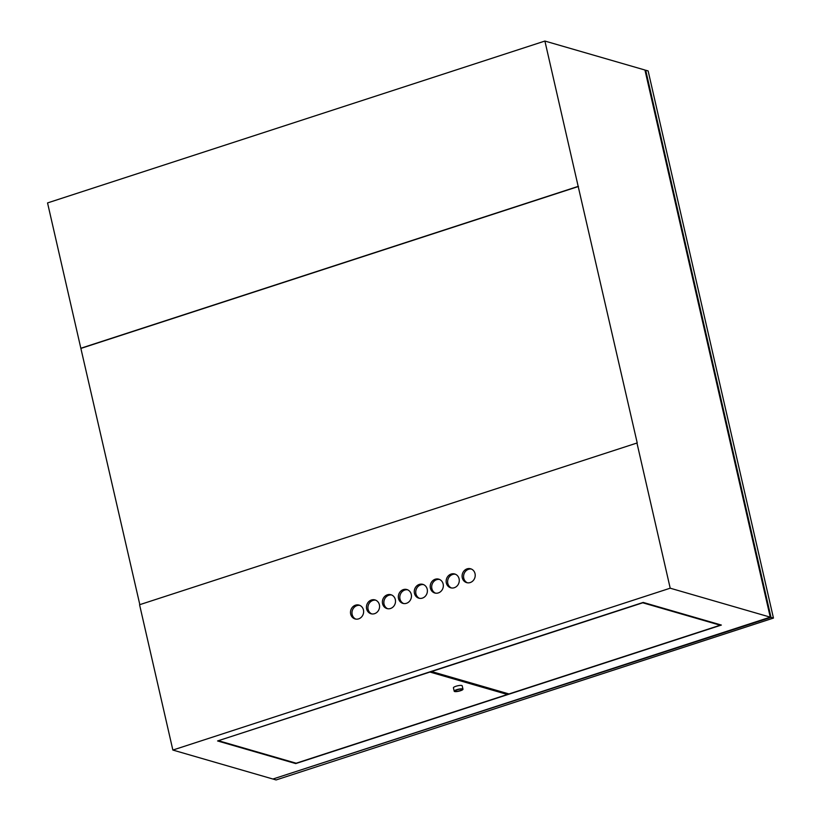 <?xml version="1.0" encoding="UTF-8"?>
<svg xmlns="http://www.w3.org/2000/svg" width="821" height="821" viewBox="0 0 821 821"><rect width="100%" height="100%" fill="white"/><g stroke="black" fill="none" stroke-linecap="round" stroke-linejoin="round"><path stroke-width="1.23" d="M435.52 593.162A7.194 6.506 106.1 0 1 431.99 584.696A7.194 6.506 106.1 0 1 439.492 579.431M443.145 584.008A7.194 6.506 106.1 0 1 441.246 591.038A7.194 6.506 106.1 0 1 434.771 592.998A7.194 6.506 106.1 0 1 430.522 584.275A7.194 6.506 106.1 0 1 438.773 579.164A7.194 6.506 106.1 0 1 443.145 584.008M371.759 613.913A7.194 6.506 106.1 0 1 368.229 605.457A7.194 6.506 106.1 0 1 375.731 600.182M379.384 604.759A7.194 6.506 106.1 0 1 377.486 611.789A7.194 6.506 106.1 0 1 371.01 613.749A7.194 6.506 106.1 0 1 366.751 605.026A7.194 6.506 106.1 0 1 375.012 599.925A7.194 6.506 106.1 0 1 379.384 604.759M387.697 608.73A7.194 6.506 106.1 0 1 384.166 600.264A7.194 6.506 106.1 0 1 391.679 594.999M395.322 599.576A7.194 6.506 106.1 0 1 393.433 606.606A7.194 6.506 106.1 0 1 386.948 608.556A7.194 6.506 106.1 0 1 382.699 599.833A7.194 6.506 106.1 0 1 390.95 594.732A7.194 6.506 106.1 0 1 395.322 599.576M451.458 587.969A7.194 6.506 106.1 0 1 447.938 579.513A7.194 6.506 106.1 0 1 455.439 574.238M459.093 578.815A7.194 6.506 106.1 0 1 457.194 585.845A7.194 6.506 106.1 0 1 450.708 587.805A7.194 6.506 106.1 0 1 446.46 579.082A7.194 6.506 106.1 0 1 454.711 573.982A7.194 6.506 106.1 0 1 459.093 578.815M419.582 598.355A7.194 6.506 106.1 0 1 416.052 589.889A7.194 6.506 106.1 0 1 423.554 584.614M427.207 589.191A7.194 6.506 106.1 0 1 425.309 596.231A7.194 6.506 106.1 0 1 418.833 598.181A7.194 6.506 106.1 0 1 414.574 589.457A7.194 6.506 106.1 0 1 422.836 584.357A7.194 6.506 106.1 0 1 427.207 589.191M355.821 619.106A7.194 6.506 106.1 0 1 352.291 610.639A7.194 6.506 106.1 0 1 359.793 605.375M363.446 609.952A7.194 6.506 106.1 0 1 361.548 616.982A7.194 6.506 106.1 0 1 355.062 618.942A7.194 6.506 106.1 0 1 350.813 610.208A7.194 6.506 106.1 0 1 359.075 605.108A7.194 6.506 106.1 0 1 363.446 609.952M403.645 603.538A7.194 6.506 106.1 0 1 400.114 595.071A7.194 6.506 106.1 0 1 407.616 589.806M411.27 594.383A7.194 6.506 106.1 0 1 409.371 601.413A7.194 6.506 106.1 0 1 402.885 603.373A7.194 6.506 106.1 0 1 398.637 594.65A7.194 6.506 106.1 0 1 406.888 589.54A7.194 6.506 106.1 0 1 411.27 594.383M467.406 582.787A7.194 6.506 106.1 0 1 463.875 574.32A7.194 6.506 106.1 0 1 471.377 569.056M475.031 573.633A7.194 6.506 106.1 0 1 473.132 580.663A7.194 6.506 106.1 0 1 466.646 582.623A7.194 6.506 106.1 0 1 462.397 573.9A7.194 6.506 106.1 0 1 470.659 568.789A7.194 6.506 106.1 0 1 475.031 573.633M139.827 604.646L80.838 348.258L578.179 186.388L637.219 442.94L139.57 604.728L172.862 750.055L272.921 779.026L770.262 617.156L644.947 70.021L544.898 41.05L578.179 186.388M81.125 348.34L578.477 186.47M636.922 442.858L670.203 588.195L172.862 750.055M544.898 41.05L47.546 202.92L80.838 348.258M670.203 588.195L770.262 617.156M645.049 70.442L645.686 70.226L771.001 617.371L273.557 778.821M771.001 617.371L773.454 618.08L276.102 779.95L273.65 779.242M645.686 70.226L648.138 70.945L773.454 618.08M461.782 689.178A3.602 0.8 -12.9 0 1 462.1 689.414A3.602 0.8 -12.9 0 1 458.775 691.005A3.602 0.8 -12.9 0 1 455.08 691.025A3.602 0.8 -12.9 0 1 457.749 689.599A3.602 0.8 -12.9 0 1 461.782 689.178M462.572 688.922A4.495 1.006 167.1 0 0 457.543 689.445A4.495 1.006 167.1 0 0 454.208 691.22A4.495 1.006 167.1 0 0 458.816 691.2A4.495 1.006 167.1 0 0 462.972 689.209A4.495 1.006 167.1 0 0 462.572 688.922M454.208 691.22L453.418 687.803A4.495 1.006 -12.9 0 1 456.753 686.028A4.495 1.006 -12.9 0 1 461.792 685.504A4.495 1.006 -12.9 0 1 462.192 685.792L462.972 689.209M218.745 740.799L296.176 763.212L507.388 694.474L429.958 672.05L218.694 740.583M507.388 694.474L507.152 693.417M720.191 625.212L642.761 602.788L431.548 671.537L508.979 693.95L720.191 625.212L720.079 624.689M295.745 763.581L217.575 740.953L643.192 602.429L721.361 625.058L295.745 763.581L295.632 763.058"/></g></svg>
